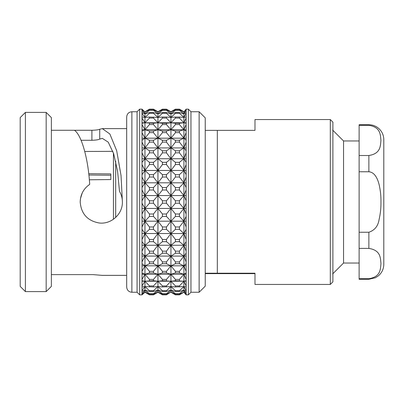 <?xml version="1.0" encoding="UTF-8"?>
<svg xmlns="http://www.w3.org/2000/svg" width="404" height="404" viewBox="0 0 404 404"><rect width="100%" height="100%" fill="white"/><g stroke="black" fill="none" stroke-linecap="round" stroke-linejoin="round"><path stroke-width="0.61" d="M199.142 111.751L199.142 292.249L205.247 286.148L205.247 117.852L199.142 111.751L190.961 111.751L188.365 109.151L186.103 109.151L186.158 109.933L183.921 111.979L179.421 109.933L179.421 110.277L183.921 113.812L179.421 112.58L179.421 113.261L183.921 117.438L179.421 117.044L179.421 118.054L183.921 122.791L179.421 123.24L179.421 124.558L183.921 129.75L179.421 131.037L179.421 132.633L183.921 138.183L179.421 140.284L179.421 142.122L183.921 147.915L179.421 150.783L179.421 152.833L183.921 158.747L179.421 162.327L179.421 164.539L183.921 170.463L179.421 174.674L179.421 177.013L183.921 182.815L179.421 187.582L179.421 189.991L183.921 195.561L179.421 200.783L179.421 203.217L175.432 203.217L175.432 200.783L170.937 195.561L166.438 200.783L166.438 203.217L162.448 203.217L162.448 200.783L157.949 195.561L153.449 200.783L153.449 203.217L149.46 203.217L149.46 200.783L144.965 195.561L157.949 195.561L157.949 182.815L153.449 187.582L153.449 189.991L157.949 195.561L162.448 189.991L162.448 187.582L157.949 182.815L157.949 170.463L153.449 174.674L153.449 177.013L157.949 182.815L162.448 177.013L162.448 174.674L157.949 170.463L157.949 158.747L153.449 162.327L153.449 164.539L157.949 170.463L162.448 164.539L162.448 162.327L157.949 158.747L157.949 147.915L153.449 150.783L153.449 152.833L157.949 158.747L162.448 152.833L162.448 150.783L157.949 147.915L157.949 138.183L153.449 140.284L153.449 142.122L157.949 147.915L162.448 142.122L162.448 140.284L157.949 138.183L157.949 129.75L153.449 131.037L153.449 132.633L157.949 138.183L162.448 132.633L162.448 131.037L157.949 129.75L157.949 122.791L153.449 123.24L153.449 124.558L157.949 129.75L162.448 124.558L162.448 123.24L157.949 122.791L157.949 111.751L162.448 109.151L166.438 109.161L170.937 111.979L166.438 109.933L166.438 110.277L170.937 113.812L166.438 112.58L166.438 113.261L170.937 117.438L166.438 117.044L166.438 118.054L170.937 122.791L166.438 123.24L166.438 124.558L170.937 129.75L166.438 131.037L166.438 132.633L170.937 138.183L166.438 140.284L166.438 142.122L170.937 147.915L166.438 150.783L166.438 152.833L170.937 158.747L166.438 162.327L166.438 164.539L170.937 170.463L166.438 174.674L166.438 177.013L170.937 182.815L166.438 187.582L166.438 189.991L170.937 195.561L170.937 111.751L175.432 109.151L179.421 109.161L183.921 111.979L186.103 109.151L183.921 111.979L183.921 113.812L186.103 109.933M199.142 292.249L190.961 292.249L190.961 111.751M190.961 292.249L188.365 294.849L188.365 109.151M186.103 110.277L186.158 112.58L183.921 113.812L183.921 117.438L186.103 113.261L186.103 112.58M186.103 113.261L186.158 117.044L183.921 117.438L183.921 122.791L186.158 122.791M153.449 123.24L144.965 122.791L183.921 122.791L186.103 118.054L186.103 117.044M186.103 118.054L186.158 123.24L183.921 122.791L183.921 129.75L186.158 129.75M153.449 131.037L149.46 131.037L144.965 129.75L183.921 129.75L186.103 124.558L186.103 123.24M186.103 124.558L186.158 131.037L183.921 129.75L183.921 138.183L186.158 138.183M153.449 140.284L149.46 140.284L144.965 138.183L183.921 138.183L186.103 132.633L186.103 131.037M186.103 132.633L186.158 140.284L183.921 138.183L183.921 147.915L186.158 147.915M153.449 150.783L149.46 150.783L144.965 147.915L183.921 147.915L186.103 142.122L186.103 140.284M186.103 142.122L186.158 150.783L183.921 147.915L183.921 158.747L186.158 158.747M153.449 162.327L149.46 162.327L144.965 158.747L183.921 158.747L186.103 152.833L186.103 150.783M186.103 152.833L186.158 162.327L183.921 158.747L183.921 170.463L186.158 170.463M153.449 174.674L149.46 174.674L144.965 170.463L183.921 170.463L186.103 164.539L186.103 162.327M186.103 164.539L186.158 174.674L183.921 170.463L183.921 182.815L186.158 182.815M153.449 187.582L149.46 187.582L144.965 182.815L183.921 182.815L186.103 177.013L186.103 174.674M186.103 177.013L186.158 187.582L183.921 182.815L183.921 195.561L186.158 195.561M186.103 189.991L186.158 200.783L183.921 195.561L186.103 189.991L186.103 187.582M149.46 203.217L144.965 208.439L149.46 214.009L153.449 214.009L153.449 216.418L149.46 216.418L144.965 221.185L149.46 226.987L153.449 226.987L153.449 229.326L149.46 229.326L144.965 233.537L149.46 239.461L153.449 239.461L153.449 241.673L149.46 241.673L144.965 245.253L149.46 251.167L153.449 251.167L153.449 253.217L149.46 253.217L144.965 256.086L149.46 261.878L153.449 261.878L153.449 263.716L149.46 263.716L144.965 265.817L149.46 271.367L153.449 271.367L153.449 272.963L149.46 272.963L144.965 274.25L149.46 279.442L153.449 279.442L153.449 280.76L144.965 281.209L149.46 285.946L153.449 285.946L153.449 286.956L144.965 286.562L149.46 290.739L153.449 290.739L153.449 291.42L149.46 291.42L144.965 290.188L149.46 293.723L153.449 293.723L153.449 294.067L149.46 294.067L144.965 292.021L149.46 294.839L153.449 294.839L157.949 292.249L162.448 294.849L166.438 294.849L170.937 292.021L166.438 294.067L162.448 294.067L157.949 292.021L162.448 294.839L166.438 294.839L170.937 292.021L175.432 294.839L179.421 294.839L183.921 292.021L186.158 294.839L186.103 200.783M186.103 203.217L183.921 208.439L183.921 195.561L170.937 195.561L175.432 189.991L175.432 187.582L170.937 182.815L175.432 177.013L175.432 174.674L170.937 170.463L175.432 164.539L175.432 162.327L170.937 158.747L175.432 152.833L175.432 150.783L170.937 147.915L175.432 142.122L175.432 140.284L170.937 138.183L175.432 132.633L175.432 131.037L170.937 129.75L175.432 124.558L175.432 123.24L170.937 122.791L175.432 118.054L175.432 117.044L170.937 117.438L175.432 113.261L175.432 112.58L170.937 113.812L175.432 110.277L175.432 109.933L170.937 111.979L175.432 109.161L179.421 109.151L183.921 111.751M170.937 292.249L175.432 294.849L179.421 294.849L183.921 292.249L179.421 294.067L175.432 294.067L175.432 293.723L179.421 293.723L183.921 290.188L179.421 291.42L175.432 291.42L175.432 290.739L179.421 290.739L183.921 286.562L175.432 286.956L175.432 285.946L179.421 285.946L183.921 281.209L175.432 280.76L175.432 279.442L179.421 279.442L183.921 274.25L179.421 272.963L175.432 272.963L175.432 271.367L179.421 271.367L183.921 265.817L179.421 263.716L175.432 263.716L175.432 261.878L179.421 261.878L183.921 256.086L179.421 253.217L175.432 253.217L175.432 251.167L179.421 251.167L183.921 245.253L179.421 241.673L175.432 241.673L175.432 239.461L179.421 239.461L183.921 233.537L179.421 229.326L175.432 229.326L175.432 226.987L179.421 226.987L183.921 221.185L179.421 216.418L175.432 216.418L175.432 214.009L179.421 214.009L183.921 208.439L179.421 203.217M175.432 203.217L170.937 208.439L170.937 195.561L157.949 195.561L157.949 208.439L153.449 203.217M162.448 294.067L162.448 293.723L166.438 293.723L170.937 290.188L166.438 291.42L162.448 291.42L162.448 290.739L166.438 290.739L170.937 286.562L162.448 286.956L162.448 285.946L166.438 285.946L170.937 281.209L162.448 280.76L162.448 279.442L166.438 279.442L170.937 274.25L166.438 272.963L162.448 272.963L162.448 271.367L166.438 271.367L170.937 265.817L166.438 263.716L162.448 263.716L162.448 261.878L166.438 261.878L170.937 256.086L166.438 253.217L162.448 253.217L162.448 251.167L166.438 251.167L170.937 245.253L166.438 241.673L162.448 241.673L162.448 239.461L166.438 239.461L170.937 233.537L166.438 229.326L162.448 229.326L162.448 226.987L166.438 226.987L170.937 221.185L166.438 216.418L162.448 216.418L162.448 214.009L166.438 214.009L170.937 208.439L166.438 203.217M162.448 203.217L157.949 208.439L162.448 214.009M153.449 109.933L153.449 110.277L157.949 113.812L153.449 112.58L149.46 112.58L144.965 113.812L144.965 111.979L142.006 109.938L142.006 109.171L144.965 111.979L149.46 109.151L153.449 109.161L157.949 111.979L153.449 109.933L149.46 109.933L144.965 111.979L141.996 109.151L141.996 294.849L144.965 292.249L144.965 208.439L170.937 208.439L175.432 214.009M153.449 200.783L149.46 200.783M142.006 208.439L144.965 208.439L142.006 203.237L142.006 213.989L144.965 208.439L144.965 195.561L142.006 200.763L142.006 190.011L144.965 195.561L149.46 189.991L153.449 189.991M142.006 195.561L144.965 195.561L144.965 182.815L142.006 187.567L142.006 177.033L144.965 182.815L149.46 177.013L153.449 177.013M142.006 182.815L144.965 182.815L144.965 170.463L142.006 174.659L142.006 164.559L144.965 170.463L149.46 164.539L153.449 164.539M142.006 170.463L144.965 170.463L144.965 158.747L142.006 162.312L142.006 152.853L144.965 158.747L149.46 152.833L153.449 152.833M142.006 158.747L144.965 158.747L144.965 147.915L142.006 150.773L142.006 142.142L144.965 147.915L149.46 142.122L153.449 142.122M142.006 147.915L144.965 147.915L144.965 138.183L142.006 140.274L142.006 132.653L144.965 138.183L149.46 132.633L153.449 132.633M142.006 138.183L144.965 138.183L144.965 129.75L142.006 131.032L142.006 124.573L144.965 129.75L149.46 124.558L153.449 124.558M149.46 124.558L149.46 123.24M149.46 132.633L149.46 131.037M149.46 142.122L149.46 140.284M149.46 152.833L149.46 150.783M149.46 164.539L149.46 162.327M149.46 177.013L149.46 174.674M149.46 189.991L149.46 187.582M153.449 214.009L157.949 208.439L157.949 221.185L153.449 216.418M162.448 216.418L157.949 221.185L162.448 226.987M142.006 221.185L144.965 221.185L142.006 216.433L142.006 226.967L144.965 221.185L170.937 221.185L170.937 208.439L183.921 208.439L186.103 214.009M149.46 216.418L149.46 214.009M153.449 226.987L157.949 221.185L157.949 233.537L153.449 229.326M162.448 229.326L157.949 233.537L162.448 239.461M142.006 233.537L144.965 233.537L142.006 229.341L142.006 239.441L144.965 233.537L170.937 233.537L170.937 221.185L175.432 226.987M149.46 229.326L149.46 226.987M153.449 239.461L157.949 233.537L157.949 245.253L153.449 241.673M162.448 241.673L157.949 245.253L162.448 251.167M142.006 245.253L144.965 245.253L142.006 241.688L142.006 251.147L144.965 245.253L170.937 245.253L170.937 233.537L175.432 239.461M149.46 241.673L149.46 239.461M153.449 251.167L157.949 245.253L157.949 256.086L153.449 253.217M162.448 253.217L157.949 256.086L162.448 261.878M142.006 256.086L144.965 256.086L142.006 253.227L142.006 261.858L144.965 256.086L170.937 256.086L170.937 245.253L175.432 251.167M149.46 253.217L149.46 251.167M153.449 261.878L157.949 256.086L157.949 265.817L153.449 263.716M162.448 263.716L157.949 265.817L162.448 271.367M142.006 265.817L144.965 265.817L142.006 263.726L142.006 271.347L144.965 265.817L170.937 265.817L170.937 256.086L175.432 261.878M149.46 263.716L149.46 261.878M153.449 271.367L157.949 265.817L157.949 274.25L153.449 272.963M162.448 272.963L157.949 274.25L162.448 279.442M142.006 274.25L144.965 274.25L142.006 272.968L142.006 279.427L144.965 274.25L170.937 274.25L170.937 265.817L175.432 271.367M149.46 272.963L149.46 271.367M153.449 279.442L157.949 274.25L157.949 281.209L153.449 280.76M162.448 280.76L157.949 281.209L162.448 285.946M149.46 280.76L149.46 279.442M142.006 281.209L144.965 281.209L142.006 280.76L142.006 285.926L144.965 281.209L170.937 281.209L170.937 274.25L175.432 279.442M153.449 285.946L157.949 281.209L157.949 286.562L153.449 286.956M162.448 286.956L157.949 286.562L162.448 290.739M149.46 286.956L149.46 285.946M153.449 290.739L157.949 286.562L157.949 290.188L153.449 291.42M162.448 291.42L157.949 290.188L162.448 293.723M149.46 291.42L149.46 290.739M153.449 293.723L157.949 290.188L157.949 292.021L153.449 294.067M149.46 294.067L149.46 293.723M144.965 292.249L149.46 294.849L153.449 294.849L157.949 292.249M153.449 112.58L153.449 113.261L157.949 117.438L162.448 113.261L162.448 112.58L157.949 113.812L162.448 110.277L162.448 109.933L157.949 111.979L162.448 109.161L166.438 109.151L170.937 111.751M153.449 117.044L153.449 118.054L157.949 122.791L162.448 118.054L162.448 117.044L157.949 117.438L149.46 117.044L144.965 117.438L144.965 113.812L142.006 112.585L142.006 110.292L144.965 113.812L149.46 110.277L149.46 109.933M149.46 110.277L153.449 110.277M142.006 129.75L144.965 129.75L144.965 117.438L142.006 117.044L142.006 113.277L144.965 117.438L149.46 113.261L149.46 112.58M149.46 113.261L153.449 113.261M142.006 122.791L144.965 122.791L142.006 123.24L142.006 118.074L144.965 122.791L149.46 118.054L149.46 117.044M149.46 118.054L153.449 118.054M141.996 294.849L139.668 294.849L139.668 109.151L141.996 109.151M139.668 294.849L137.072 292.249L137.072 111.751L139.668 109.151M126.684 202L126.684 116.943C127.018 113.761 128.75 112.029 131.876 111.751L131.876 292.249C128.75 291.971 127.018 290.239 126.684 287.057L126.684 202M142.006 294.829L144.965 292.021L142.006 294.061L142.006 294.829M142.006 293.708L144.965 290.188L142.006 291.415L142.006 293.708M142.006 290.723L144.965 286.562L142.006 286.956L142.006 290.723M91.895 130.285C95.864 130.169 98.475 129.825 99.722 129.25L102.328 128.629L109.863 134.002L116.675 150.702L121.048 175.538L122.397 202C122.695 214.1 111.272 224.467 99.253 223.003C87.532 220.887 81.179 213.883 80.194 202C80.426 194.491 83.593 188.612 89.698 184.37C88.224 158.701 81.517 134.916 74.452 130.285L91.895 130.285L91.895 140.284L81.073 140.284M51.364 274.624L93.112 274.624L102.162 275.371L126.684 275.371M82.244 192.93L80.462 198.662L80.194 202M115.685 217.433L115.685 161.211M113.438 219.256L113.438 153.02M84.774 151.48L112.862 151.354M89.345 179.785L110.842 179.543L110.842 173.917L88.734 173.685M51.364 130.285L74.452 130.285M46.172 291.602L51.364 286.406L51.364 117.594L46.172 112.398L25.396 112.398L25.396 291.602L46.172 291.602L46.172 112.398M25.396 291.602L20.2 286.406L20.2 117.594L25.396 112.398M91.895 140.284C95.864 140.153 98.475 139.754 99.722 139.087L102.328 138.37L108.242 142.157L113.686 153.788L117.594 171.437L119.483 191.304C121.407 194.612 122.377 198.177 122.397 202C122.372 198.152 121.402 194.587 119.483 191.304M166.438 293.723L166.438 294.067M166.438 290.739L166.438 291.42M166.438 285.946L166.438 286.956M166.438 279.442L166.438 280.76M166.438 271.367L166.438 272.963M166.438 261.878L166.438 263.716M166.438 251.167L166.438 253.217M166.438 239.461L166.438 241.673M166.438 226.987L166.438 229.326M166.438 214.009L166.438 216.418M166.438 200.783L162.448 200.783M162.448 189.991L166.438 189.991M166.438 187.582L162.448 187.582M162.448 177.013L166.438 177.013M166.438 174.674L162.448 174.674M162.448 164.539L166.438 164.539M166.438 162.327L162.448 162.327M162.448 152.833L166.438 152.833M166.438 150.783L162.448 150.783M162.448 142.122L166.438 142.122M166.438 140.284L162.448 140.284M162.448 132.633L166.438 132.633M166.438 131.037L162.448 131.037M162.448 124.558L166.438 124.558M166.438 123.24L162.448 123.24M162.448 118.054L166.438 118.054M166.438 117.044L162.448 117.044M162.448 113.261L166.438 113.261M166.438 112.58L162.448 112.58M162.448 110.277L166.438 110.277M166.438 109.933L162.448 109.933M175.432 294.067L170.937 292.021L170.937 281.209L175.432 285.946M175.432 291.42L170.937 290.188L175.432 293.723M175.432 286.956L170.937 286.562L175.432 290.739M175.432 280.76L170.937 281.209L183.921 281.209L183.921 208.439L186.158 208.439M175.432 272.963L170.937 274.25L183.921 274.25L186.103 279.442M175.432 263.716L170.937 265.817L183.921 265.817L186.103 271.367M175.432 253.217L170.937 256.086L183.921 256.086L186.103 261.878M175.432 241.673L170.937 245.253L183.921 245.253L186.103 251.167M175.432 229.326L170.937 233.537L183.921 233.537L186.103 239.461M175.432 216.418L170.937 221.185L183.921 221.185L186.103 226.987M179.421 293.723L179.421 294.067M179.421 290.739L179.421 291.42M179.421 285.946L179.421 286.956M179.421 279.442L179.421 280.76M179.421 271.367L179.421 272.963M179.421 261.878L179.421 263.716M179.421 251.167L179.421 253.217M179.421 239.461L179.421 241.673M179.421 226.987L179.421 229.326M179.421 214.009L179.421 216.418M179.421 200.783L175.432 200.783M175.432 189.991L179.421 189.991M179.421 187.582L175.432 187.582M175.432 177.013L179.421 177.013M179.421 174.674L175.432 174.674M175.432 164.539L179.421 164.539M179.421 162.327L175.432 162.327M175.432 152.833L179.421 152.833M179.421 150.783L175.432 150.783M175.432 142.122L179.421 142.122M179.421 140.284L175.432 140.284M175.432 132.633L179.421 132.633M179.421 131.037L175.432 131.037M175.432 124.558L179.421 124.558M179.421 123.24L175.432 123.24M175.432 118.054L179.421 118.054M179.421 117.044L175.432 117.044M175.432 113.261L179.421 113.261M179.421 112.58L175.432 112.58M175.432 110.277L179.421 110.277M179.421 109.933L175.432 109.933M186.103 294.067L183.921 292.021L183.921 281.209L186.103 285.946M186.103 291.42L183.921 290.188L186.103 293.723M186.103 286.956L183.921 286.562L186.103 290.739M186.103 280.76L183.921 281.209L186.158 281.209M186.103 272.963L183.921 274.25L186.158 274.25M186.103 263.716L183.921 265.817L186.158 265.817M186.103 253.217L183.921 256.086L186.158 256.086M186.103 241.673L183.921 245.253L186.158 245.253M186.103 229.326L183.921 233.537L186.158 233.537M186.103 216.418L183.921 221.185L186.158 221.185M88.88 175.018L110.842 175.25M205.247 273.215L217.322 273.215L217.322 130.371L254.98 130.371L254.98 119.539L330.3 119.539L330.3 284.461L254.98 284.461L254.98 273.215L205.247 273.215M330.3 284.461L332.896 281.861L332.896 122.139L330.3 119.539M359.126 263.034L343.546 263.034L343.546 140.966L332.638 130.058M359.126 125.311L368.867 125.311L368.867 124.735L359.126 124.735L359.126 279.265L368.867 279.265L368.867 278.704L359.126 278.704M368.867 279.265L375.437 277.74L378.296 275.912C381.866 272.877 383.704 269.019 383.8 264.332L383.8 139.668C383.729 135.391 382.159 131.765 379.088 128.78C376.195 126.134 372.786 124.785 368.867 124.735M368.867 125.311C380.977 127.189 380.346 135.264 380.942 140.415C380.356 145.556 380.942 153.661 368.867 155.51L359.126 155.51M359.126 171.751L368.867 171.751C375.089 172.291 377.816 179.447 379.129 184.658C380.442 190.314 381.053 196.091 380.957 202C381.058 207.883 380.442 213.681 379.114 219.392C378.139 226.018 374.72 230.305 368.867 232.249L359.126 232.249M359.126 248.399L368.867 248.399C381.017 250.288 380.371 258.393 380.972 263.56C380.381 268.716 380.982 276.851 368.867 278.704M205.247 130.371L217.322 130.371M99.722 129.25L99.722 139.087M368.867 171.751L368.867 155.51M368.867 248.399L368.867 232.249M144.965 111.751L149.46 109.151L153.449 109.151L157.949 111.751M137.072 111.751L131.876 111.751M137.072 292.249L131.876 292.249M126.684 128.629L102.328 128.629M183.921 292.249L186.103 294.849L188.365 294.849M254.98 273.629L205.247 273.629M359.126 140.966L343.546 140.966M343.546 263.034L332.638 273.942"/></g></svg>
